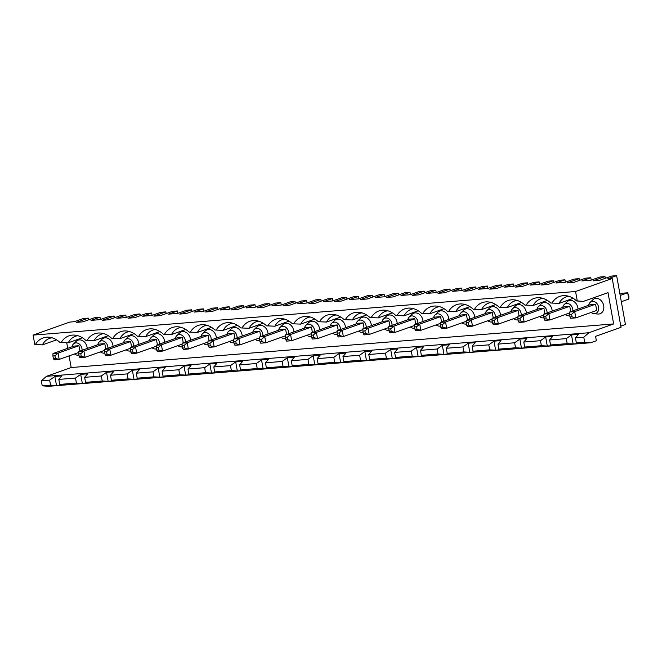 <?xml version="1.0" encoding="UTF-8"?>
<svg xmlns="http://www.w3.org/2000/svg" width="662" height="662" viewBox="0 0 662 662"><rect width="100%" height="100%" fill="white"/><g stroke="black" fill="none" stroke-linecap="round" stroke-linejoin="round"><path stroke-width="0.99" d="M108.245 335.692L94.062 340.731L87.119 340.276A21.813 17.129 70.4 0 1 100.69 333.052A21.813 17.129 70.4 0 1 111.613 338.315L119.896 338.654L111.613 338.315M112.945 338.208A21.813 17.129 70.4 0 1 126.516 330.975A21.813 17.129 70.4 0 1 137.448 336.238L145.723 336.577L137.448 336.238M138.78 336.13A21.813 17.129 70.4 0 1 152.351 328.898A21.813 17.129 70.4 0 1 163.282 334.161L171.557 334.5L163.282 334.161M164.615 334.053A21.813 17.129 70.4 0 1 178.186 326.821A21.813 17.129 70.4 0 1 189.109 332.084L197.392 332.432L189.109 332.084M190.441 331.976A21.813 17.129 70.4 0 1 204.012 324.744A21.813 17.129 70.4 0 1 214.943 330.007L223.218 330.355L214.943 330.007M216.275 329.899A21.813 17.129 70.4 0 1 229.846 322.667A21.813 17.129 70.4 0 1 240.778 327.93L249.053 328.278L240.778 327.93M242.11 327.822A21.813 17.129 70.4 0 1 255.681 320.598A21.813 17.129 70.4 0 1 266.604 325.853L274.879 326.2L266.604 325.853M267.936 325.745A21.813 17.129 70.4 0 1 281.507 318.521A21.813 17.129 70.4 0 1 292.438 323.784L300.714 324.123L292.438 323.784M293.771 323.677A21.813 17.129 70.4 0 1 307.342 316.444A21.813 17.129 70.4 0 1 318.273 321.707L326.548 322.046L318.273 321.707M319.597 321.6A21.813 17.129 70.4 0 1 333.176 314.367A21.813 17.129 70.4 0 1 344.099 319.63L352.374 319.969L344.099 319.63M345.432 319.523A21.813 17.129 70.4 0 1 359.003 312.29A21.813 17.129 70.4 0 1 369.934 317.553L378.209 317.901L369.934 317.553M371.266 317.446A21.813 17.129 70.4 0 1 384.837 310.213A21.813 17.129 70.4 0 1 395.768 315.476L404.043 315.824A19.239 15.11 70.4 0 1 411.226 309.303A19.239 15.11 70.4 0 1 413.667 308.715M418.227 310.784L404.043 315.824L395.768 315.476M397.092 315.369A21.813 17.129 70.4 0 1 410.672 308.136A21.813 17.129 70.4 0 1 421.595 313.399L429.87 313.747L421.595 313.399M422.927 313.292A21.813 17.129 70.4 0 1 436.498 306.067A21.813 17.129 70.4 0 1 447.429 311.322L455.704 311.67A19.239 15.11 70.4 0 1 462.887 305.149A19.239 15.11 70.4 0 1 465.328 304.561M469.888 306.63L455.704 311.67L447.429 311.322M448.762 311.214A21.813 17.129 70.4 0 1 462.333 303.99A21.813 17.129 70.4 0 1 473.256 309.253L481.539 309.593A19.239 15.11 70.4 0 1 488.722 303.072A19.239 15.11 70.4 0 1 491.163 302.484M495.722 304.553L481.539 309.593L473.256 309.253M474.588 309.146A21.813 17.129 70.4 0 1 488.167 301.913A21.813 17.129 70.4 0 1 499.09 307.176L507.365 307.516A19.239 15.11 70.4 0 1 514.548 300.995A19.239 15.11 70.4 0 1 516.997 300.407M521.548 302.476L507.365 307.516L499.09 307.176M500.422 307.069A21.813 17.129 70.4 0 1 513.993 299.836A21.813 17.129 70.4 0 1 524.925 305.099L533.2 305.439L524.925 305.099M526.257 304.992A21.813 17.129 70.4 0 1 539.828 297.759A21.813 17.129 70.4 0 1 550.751 303.022L559.034 303.37A19.239 15.11 70.4 0 1 566.217 296.841A19.239 15.11 70.4 0 1 568.658 296.262M573.218 298.33L559.034 303.37L550.751 303.022M552.083 302.915A21.813 17.129 70.4 0 1 565.654 295.682A21.813 17.129 70.4 0 1 576.585 300.945L583.313 301.417L608.014 292.645L613.641 323.941L71.182 367.534L69.08 355.883M100.434 319.547L100.003 317.181L94.972 317.586L82.998 321.84L76.387 322.369L88.36 318.116L83.329 318.521L74.343 321.715L69.767 322.08L33.1 335.104L575.568 291.512L577.256 300.896L576.585 300.945M33.1 335.104L34.788 344.488L35.45 344.43A21.813 17.129 70.4 0 1 49.029 337.198A21.813 17.129 70.4 0 1 59.952 342.461L68.227 342.808A19.239 15.11 70.4 0 1 75.41 336.288A19.239 15.11 70.4 0 1 77.859 335.7M82.411 337.769L68.227 342.808L59.952 342.461M61.285 342.353A21.813 17.129 70.4 0 1 74.856 335.129A21.813 17.129 70.4 0 1 85.787 340.384L94.062 340.731A19.239 15.11 70.4 0 1 101.245 334.211A19.239 15.11 70.4 0 1 103.686 333.623M87.119 340.276L85.787 340.384M52.993 353.541L58.074 353.127L54.946 355.825L52.91 355.982L52.993 353.541L73.871 346.118L78.952 345.713L58.074 353.127L59.199 359.392L78.786 352.432M78.952 345.713L79.92 351.075M78.737 353.905L78.819 351.464L99.697 344.041L104.786 343.636L83.909 351.05L80.772 353.748L78.737 353.905L79.192 356.413L81.227 356.247L80.772 353.748M78.819 351.464L83.909 351.05L85.034 357.315L79.945 357.72L79.192 356.413M100.359 351.87A6.297 4.948 -109.6 0 0 103.206 353.111A6.297 4.948 -109.6 0 0 104.77 352.954M107.914 348.229A6.297 4.948 -109.6 0 0 101.7 340.822A6.297 4.948 -109.6 0 0 99.242 341.948A6.297 4.948 -109.6 0 0 97.819 344.712M104.786 343.636L105.754 348.998M58.819 379.4L61.864 375.884L54.863 376.446L56.493 385.474L63.494 384.912L59.712 384.407L76.395 383.066L75.493 378.06L58.819 379.4L59.712 384.407M56.493 385.474L50.56 385.143L49.658 380.137L41.325 380.807L42.227 385.814L48.26 386.335L590.727 342.742L596.363 340.74L595.577 336.354L621.022 327.318L612.234 278.487L575.568 291.512M573.127 343.959L567.193 343.628L566.291 338.621L571.496 334.922L573.127 343.959L580.127 343.396L576.345 342.891L584.687 342.221L590.727 342.742M547.292 346.036L541.367 345.705L540.465 340.698L545.67 336.999L547.292 346.036L554.293 345.473L550.519 344.968L567.193 343.628M521.457 348.113L515.533 347.782L514.631 342.775L519.836 339.076L521.457 348.113L528.458 347.55L524.685 347.045L541.367 345.705M495.631 350.19L489.698 349.859L488.796 344.844L494.001 341.153L495.631 350.19L502.632 349.627L498.85 349.122L515.533 347.782M469.797 352.267L463.872 351.936L462.97 346.921L468.175 343.23L469.797 352.267L476.797 351.704L473.024 351.199L489.698 349.859M443.962 354.336L438.037 354.005L437.135 348.998L442.34 345.307L443.962 354.336L450.971 353.773L447.189 353.276L463.872 351.936M418.136 356.413L412.203 356.082L411.309 351.075L416.506 347.385L418.136 356.413L425.136 355.85L421.363 355.345L438.037 354.005M392.301 358.49L386.376 358.159L385.474 353.152L390.679 349.453L392.301 358.49L399.302 357.927L395.528 357.422L412.203 356.082M366.475 360.567L360.542 360.236L359.64 355.229L364.845 351.53L366.475 360.567L373.476 360.004L369.694 359.499L386.376 358.159M340.64 362.644L334.707 362.313L333.813 357.306L339.01 353.607L340.64 362.644L347.641 362.081L343.868 361.576L360.542 360.236M314.806 364.721L308.881 364.39L307.979 359.375L313.184 355.684L314.806 364.721L321.806 364.158L318.033 363.653L334.707 362.313M288.98 366.798L283.046 366.467L282.144 361.452L287.349 357.761L288.98 366.798L295.98 366.235L292.199 365.73L308.881 364.39M263.145 368.866L257.22 368.535L256.318 363.529L261.523 359.838L263.145 368.866L270.146 368.304L266.372 367.807L283.046 366.467M237.31 370.943L231.386 370.612L230.484 365.606L235.689 361.915L237.31 370.943L244.311 370.381L240.538 369.876L257.22 368.535M211.484 373.02L205.551 372.689L204.649 367.683L209.854 363.984L211.484 373.02L218.485 372.458L214.703 371.953L231.386 370.612M185.65 375.097L179.725 374.766L178.823 369.76L184.028 366.061L185.65 375.097L192.65 374.535L188.877 374.03L205.551 372.689M159.815 377.175L153.89 376.844L152.988 371.837L158.193 368.138L159.815 377.175L166.816 376.612L163.042 376.107L179.725 374.766M133.989 379.252L128.056 378.921L127.154 373.906L132.359 370.215L133.989 379.252L140.989 378.689L137.208 378.184L153.89 376.844M127.154 373.906L110.48 375.246L113.533 371.73L106.532 372.292L108.154 381.329L115.155 380.766L111.382 380.261L128.056 378.921M108.154 381.329L102.229 380.998L101.327 375.983L84.645 377.323L87.698 373.807L80.698 374.369L82.32 383.397L89.32 382.835L85.547 382.338L102.229 380.998M82.32 383.397L76.395 383.066M42.227 385.814L50.56 385.143M152.988 371.837L136.314 373.178L139.359 369.653L132.359 370.215M178.823 369.76L162.14 371.101L165.194 367.575L158.193 368.138M204.649 367.683L187.975 369.024L191.028 365.498L184.028 366.061M230.484 365.606L213.801 366.947L216.855 363.421L209.854 363.984M256.318 363.529L239.636 364.87L242.689 361.353L235.689 361.915M282.144 361.452L265.47 362.793L268.524 359.276L261.523 359.838M307.979 359.375L291.297 360.716L294.35 357.199L287.349 357.761M333.813 357.306L317.131 358.647L320.185 355.122L313.184 355.684M359.64 355.229L342.966 356.57L346.019 353.045L339.01 353.607M385.474 353.152L368.792 354.493L371.845 350.968L364.845 351.53M411.309 351.075L394.626 352.416L397.68 348.891L390.679 349.453M437.135 348.998L420.461 350.339L423.506 346.822L416.506 347.385M462.97 346.921L446.287 348.262L449.341 344.745L442.34 345.307M488.796 344.844L472.122 346.185L475.175 342.668L468.175 343.23M514.631 342.775L497.956 344.116L501.002 340.591L494.001 341.153M540.465 340.698L523.783 342.039L526.836 338.514L519.836 339.076M566.291 338.621L549.617 339.962L552.671 336.437L545.67 336.999M613.641 323.941L588.923 332.729L583.785 337.215L575.452 337.885L578.497 334.36L571.496 334.922M588.923 332.729L46.456 376.322L71.182 367.534M41.325 380.807L46.456 376.322M49.658 380.137L54.863 376.446M75.493 378.06L80.698 374.369M101.327 375.983L106.532 372.292M100.003 317.181L91.025 320.375L100.177 319.638L109.156 316.444L114.195 316.039L102.221 320.292L108.825 319.763L120.798 315.509L125.838 315.104L116.86 318.298L126.012 317.561L134.99 314.367L140.021 313.962L128.047 318.215L134.659 317.686L146.633 313.432L151.664 313.027L142.686 316.221L151.838 315.484L160.825 312.29L165.856 311.893L153.882 316.146L160.494 315.608L172.468 311.355L177.499 310.95L168.52 314.144L177.673 313.407L186.651 310.221L191.69 309.816L179.716 314.069L186.32 313.54L198.294 309.286L203.333 308.881L194.347 312.067L203.507 311.33L212.485 308.144L217.517 307.739L205.543 311.992L212.154 311.463L224.128 307.209L229.16 306.804L220.181 309.99L229.333 309.253L238.312 306.067L243.351 305.662L231.377 309.915L237.989 309.386L249.963 305.132L254.994 304.727L246.016 307.913L255.168 307.185L264.146 303.99L269.177 303.585L257.212 307.838L263.815 307.309L275.789 303.055L280.829 302.65L271.842 305.844L281.002 305.108L289.981 301.913L295.012 301.508L283.038 305.761L289.65 305.232L301.624 300.978L306.655 300.573L297.677 303.767L306.829 303.031L315.807 299.836L320.847 299.431L308.873 303.684L315.484 303.155L327.458 298.901L332.49 298.496L323.511 301.69L332.663 300.953L341.642 297.759L346.673 297.362L334.699 301.615L341.311 301.078L353.285 296.824L358.324 296.419L349.337 299.613L358.49 298.876L367.476 295.691L372.507 295.285L360.533 299.538L367.145 299.009L379.119 294.755L384.15 294.35L375.172 297.536L384.324 296.799L393.302 293.614L398.342 293.208L386.368 297.461L392.98 296.932L404.954 292.678L409.985 292.273L401.007 295.459L410.159 294.722L419.137 291.537L424.168 291.131L412.194 295.384L418.806 294.855L430.78 290.601L435.819 290.196L426.833 293.382L435.985 292.654L444.972 289.459L450.003 289.054L438.029 293.307L444.641 292.778L456.614 288.524L461.646 288.119L452.667 291.313L461.819 290.577L470.798 287.382L475.837 286.977L463.863 291.23L470.475 290.701L482.441 286.447L487.48 286.042L478.502 289.236L487.654 288.5L496.632 285.305L501.664 284.9L489.69 289.153L496.301 288.624L508.275 284.37L513.307 283.965L504.328 287.159L513.48 286.423L522.467 283.228L527.498 282.831L515.524 287.085L522.136 286.547L534.11 282.293L539.141 281.888L530.163 285.082L539.315 284.346L548.293 281.16L553.333 280.754L541.359 285.008L547.962 284.478L559.936 280.225L564.976 279.819L555.997 283.005L565.149 282.269L574.128 279.083L579.159 278.677L567.185 282.931L573.797 282.401L585.771 278.148L590.802 277.742L581.824 280.928L590.976 280.192L599.962 277.006L604.994 276.6L593.02 280.853L599.631 280.324L611.605 276.071L616.636 275.665L607.658 278.851L612.234 278.487M140.021 313.962L140.327 315.675M81.227 356.247L85.034 357.315L104.621 350.355M107.054 354.17L106.607 351.671L109.735 348.982L130.621 341.559L125.532 341.973L104.654 349.387L109.735 348.982L110.86 355.237L105.779 355.651L105.018 354.336L107.054 354.17L110.86 355.237L130.455 348.278M87.219 348.477A8.018 6.297 -109.6 0 0 79.308 339.896A8.018 6.297 -109.6 0 0 76.18 341.327L73.408 344.025A6.297 4.948 -109.6 0 0 71.984 346.789M74.525 353.947A6.297 4.948 -109.6 0 0 77.371 355.188A6.297 4.948 -109.6 0 0 78.944 355.031M82.08 350.306A6.297 4.948 -109.6 0 0 75.865 342.899A6.297 4.948 -109.6 0 0 73.408 344.025M67.723 348.303L66.754 342.924M56.584 339.846L42.401 344.885L34.788 344.488M130.853 352.258L132.888 352.101L132.433 349.594L130.406 349.759L131.614 353.574L136.695 353.16L156.282 346.201M130.406 349.759L130.48 347.31L135.569 346.905L132.433 349.594M130.48 347.31L151.366 339.896L156.447 339.482L135.569 346.905L136.695 353.16L132.888 352.101M156.447 339.482L157.415 344.844M152.02 347.716A6.297 4.948 -109.6 0 0 154.867 348.965A6.297 4.948 -109.6 0 0 156.439 348.8M159.575 344.075A6.297 4.948 -109.6 0 0 153.361 336.668A6.297 4.948 -109.6 0 0 150.903 337.802A6.297 4.948 -109.6 0 0 149.48 340.566M85.547 382.338L84.645 377.323M138.879 344.331A8.018 6.297 -109.6 0 0 130.968 335.742A8.018 6.297 -109.6 0 0 127.84 337.173L125.068 339.879A6.297 4.948 -109.6 0 0 123.653 342.635M126.194 349.793A6.297 4.948 -109.6 0 0 129.04 351.042A6.297 4.948 -109.6 0 0 130.604 350.877M133.749 346.152A6.297 4.948 -109.6 0 0 127.534 338.745A6.297 4.948 -109.6 0 0 125.068 339.879M126.26 317.47L125.838 315.104M52.91 355.982L53.357 358.49L55.393 358.324L54.946 355.825M55.393 358.324L59.199 359.392L54.119 359.797L53.357 358.49M620.807 326.134L625.424 324.496L616.636 275.665M88.36 318.116L88.667 319.829M114.195 316.039L114.501 317.752M52.025 337.777A19.239 15.11 70.4 0 0 49.584 338.365A19.239 15.11 70.4 0 0 42.401 344.885L35.45 344.43M371.365 325.646A8.018 6.297 -109.6 0 0 363.455 317.057A8.018 6.297 -109.6 0 0 360.327 318.496L357.554 321.194A6.297 4.948 -109.6 0 0 356.131 323.958M345.531 327.723A8.018 6.297 -109.6 0 0 337.628 319.134A8.018 6.297 -109.6 0 0 334.492 320.573L331.728 323.271A6.297 4.948 -109.6 0 0 330.305 326.035M319.705 329.8A8.018 6.297 -109.6 0 0 311.794 321.211A8.018 6.297 -109.6 0 0 308.666 322.642L305.894 325.348A6.297 4.948 -109.6 0 0 304.47 328.104M293.87 331.869A8.018 6.297 -109.6 0 0 285.959 323.288A8.018 6.297 -109.6 0 0 282.831 324.719L280.059 327.417A6.297 4.948 -109.6 0 0 278.636 330.181M242.209 336.023A8.018 6.297 -109.6 0 0 234.298 327.433A8.018 6.297 -109.6 0 0 231.17 328.873L228.398 331.571A6.297 4.948 -109.6 0 0 226.975 334.335M190.54 340.177A8.018 6.297 -109.6 0 0 182.638 331.588A8.018 6.297 -109.6 0 0 179.501 333.027L176.737 335.725A6.297 4.948 -109.6 0 0 175.314 338.489M164.714 342.254A8.018 6.297 -109.6 0 0 156.803 333.665A8.018 6.297 -109.6 0 0 153.675 335.104L150.903 337.802M397.2 323.569A8.018 6.297 -109.6 0 0 389.289 314.98A8.018 6.297 -109.6 0 0 386.161 316.419L383.389 319.117A6.297 4.948 -109.6 0 0 381.966 321.881M113.053 346.4A8.018 6.297 -109.6 0 0 105.142 337.819A8.018 6.297 -109.6 0 0 102.006 339.25L99.242 341.948M216.375 338.1A8.018 6.297 -109.6 0 0 208.464 329.51A8.018 6.297 -109.6 0 0 205.336 330.95L202.564 333.648A6.297 4.948 -109.6 0 0 201.14 336.412M268.036 333.946A8.018 6.297 -109.6 0 0 260.133 325.365A8.018 6.297 -109.6 0 0 256.997 326.796L254.233 329.494A6.297 4.948 -109.6 0 0 252.81 332.258M423.026 321.492A8.018 6.297 -109.6 0 0 415.124 312.903A8.018 6.297 -109.6 0 0 411.987 314.342L409.224 317.04A6.297 4.948 -109.6 0 0 407.8 319.804M448.861 319.415A8.018 6.297 -109.6 0 0 440.95 310.834A8.018 6.297 -109.6 0 0 437.822 312.265L435.05 314.963A6.297 4.948 -109.6 0 0 433.627 317.727M500.522 315.269A8.018 6.297 -109.6 0 0 492.619 306.68A8.018 6.297 -109.6 0 0 489.483 308.111L486.719 310.817A6.297 4.948 -109.6 0 0 485.296 313.573M591.158 312.431A6.297 4.948 -109.6 0 0 594.004 313.672L597.86 314.02A8.018 6.297 -109.6 0 0 603.785 306.241A8.018 6.297 -109.6 0 0 595.941 298.372A8.018 6.297 -109.6 0 0 592.813 299.812L590.041 302.509A6.297 4.948 -109.6 0 0 588.617 305.273M578.017 309.038A8.018 6.297 -109.6 0 0 570.106 300.449A8.018 6.297 -109.6 0 0 566.978 301.889L564.206 304.586A6.297 4.948 -109.6 0 0 562.791 307.35M552.191 311.115A8.018 6.297 -109.6 0 0 544.28 302.526A8.018 6.297 -109.6 0 0 541.144 303.966L538.38 306.663A6.297 4.948 -109.6 0 0 536.956 309.427M526.356 313.192A8.018 6.297 -109.6 0 0 518.445 304.603A8.018 6.297 -109.6 0 0 515.317 306.043L512.545 308.74A6.297 4.948 -109.6 0 0 511.122 311.504M474.695 317.338A8.018 6.297 -109.6 0 0 466.784 308.757A8.018 6.297 -109.6 0 0 463.648 310.188L460.884 312.886A6.297 4.948 -109.6 0 0 459.461 315.65M130.621 341.559L131.581 346.921M106.607 351.671L104.571 351.836L104.654 349.387M104.571 351.836L105.018 354.336M134.08 333.615L119.896 338.654A19.239 15.11 70.4 0 1 127.079 332.134A19.239 15.11 70.4 0 1 129.52 331.546M159.906 331.538L145.723 336.577A19.239 15.11 70.4 0 1 152.905 330.057A19.239 15.11 70.4 0 1 155.355 329.469M165.856 311.893L166.162 313.598M177.921 313.316L177.499 310.95M111.382 380.261L110.48 375.246M152.095 315.393L151.664 313.027M158.723 350.024L158.268 347.517L156.232 347.682L156.687 350.181L158.723 350.024L162.529 351.083L182.116 344.124M156.232 347.682L156.315 345.233L161.404 344.828L158.268 347.517M156.315 345.233L177.193 337.819L182.282 337.405L161.404 344.828L162.529 351.083L157.44 351.497L156.687 350.181M182.282 337.405L183.242 342.767M177.855 345.638A6.297 4.948 -109.6 0 0 180.701 346.888A6.297 4.948 -109.6 0 0 182.265 346.723M185.41 341.997A6.297 4.948 -109.6 0 0 179.195 334.591A6.297 4.948 -109.6 0 0 176.737 335.725M191.69 309.816L191.997 311.521M203.755 311.239L203.333 308.881M137.208 378.184L136.314 373.178M184.549 347.947L184.102 345.44L182.067 345.605L182.513 348.113L184.549 347.947L188.356 349.015L207.951 342.055M182.067 345.605L182.149 343.156L187.23 342.75L184.102 345.44M182.149 343.156L203.027 335.742L208.116 335.336L187.23 342.75L188.356 349.015L183.275 349.42L182.513 348.113M203.689 343.57A6.297 4.948 -109.6 0 0 206.536 344.811A6.297 4.948 -109.6 0 0 208.1 344.645M211.244 339.92A6.297 4.948 -109.6 0 0 205.03 332.523A6.297 4.948 -109.6 0 0 202.564 333.648M208.116 335.336L209.076 340.69M185.741 329.469L171.557 334.5A19.239 15.11 70.4 0 1 178.74 327.98A19.239 15.11 70.4 0 1 181.181 327.392M217.517 307.739L217.823 309.444M229.59 309.171L229.16 306.804M163.042 376.107L162.14 371.101M210.384 345.87L209.928 343.363L207.901 343.528L208.348 346.036L210.384 345.87L214.19 346.938L233.777 339.978M207.901 343.528L207.976 341.087L213.065 340.673L209.928 343.363M207.976 341.087L228.862 333.665L233.943 333.259L213.065 340.673L214.19 346.938L209.109 347.343L208.348 346.036M233.943 333.259L234.911 338.621M229.515 341.493A6.297 4.948 -109.6 0 0 232.362 342.734A6.297 4.948 -109.6 0 0 233.934 342.577M237.07 337.852A6.297 4.948 -109.6 0 0 230.856 330.446A6.297 4.948 -109.6 0 0 228.398 331.571M211.575 327.392L197.392 332.432A19.239 15.11 70.4 0 1 204.575 325.903A19.239 15.11 70.4 0 1 207.016 325.323M243.351 305.662L243.657 307.367M255.416 307.094L254.994 304.727M188.877 374.03L187.975 369.024M236.218 343.793L235.763 341.294L233.727 341.451L234.183 343.959L236.218 343.793L240.025 344.861L259.612 337.901M233.727 341.451L233.81 339.01L238.899 338.596L235.763 341.294M233.81 339.01L254.688 331.588L259.777 331.182L238.899 338.596L240.025 344.861L234.936 345.266L234.183 343.959M255.35 339.416A6.297 4.948 -109.6 0 0 258.197 340.657A6.297 4.948 -109.6 0 0 259.761 340.5M262.905 335.775A6.297 4.948 -109.6 0 0 256.69 328.369A6.297 4.948 -109.6 0 0 254.233 329.494M259.777 331.182L260.737 336.544M237.401 325.315L223.218 330.355A19.239 15.11 70.4 0 1 230.401 323.834A19.239 15.11 70.4 0 1 232.85 323.246M269.177 303.585L269.492 305.298M281.251 305.017L280.829 302.65M214.703 371.953L213.801 366.947M262.044 341.716L261.598 339.217L259.562 339.374L260.009 341.882L262.044 341.716L265.851 342.784L285.438 335.824M259.562 339.374L259.645 336.933L264.726 336.519L261.598 339.217M259.645 336.933L280.522 329.51L285.612 329.105L264.726 336.519L265.851 342.784L260.77 343.189L260.009 341.882M281.185 337.339A6.297 4.948 -109.6 0 0 284.031 338.58A6.297 4.948 -109.6 0 0 285.595 338.423M288.74 333.698A6.297 4.948 -109.6 0 0 282.525 326.292A6.297 4.948 -109.6 0 0 280.059 327.417M285.612 329.105L286.572 334.467M263.236 323.238L249.053 328.278A19.239 15.11 70.4 0 1 256.235 321.757A19.239 15.11 70.4 0 1 258.677 321.169M295.012 301.508L295.318 303.221M307.085 302.939L306.655 300.573M240.538 369.876L239.636 364.87M287.879 339.639L287.424 337.14L285.396 337.306L285.843 339.805L287.879 339.639L291.685 340.707L311.272 333.747M285.396 337.306L285.471 334.856L290.56 334.451L287.424 337.14M285.471 334.856L306.357 327.442L311.438 327.028L290.56 334.451L291.685 340.707L286.596 341.12L285.843 339.805M307.011 335.262A6.297 4.948 -109.6 0 0 309.857 336.511A6.297 4.948 -109.6 0 0 311.43 336.346M314.566 331.621A6.297 4.948 -109.6 0 0 308.351 324.214A6.297 4.948 -109.6 0 0 305.894 325.348M311.438 327.028L312.406 332.39M289.071 321.161L274.879 326.2A19.239 15.11 70.4 0 1 282.062 319.68A19.239 15.11 70.4 0 1 284.511 319.092M320.847 299.431L321.153 301.144M332.912 300.862L332.49 298.496M266.372 367.807L265.47 362.793M313.705 337.57L313.258 335.063L311.223 335.229L311.678 337.728L313.705 337.57L317.52 338.63L337.107 331.67M311.223 335.229L311.305 332.779L316.386 332.374L313.258 335.063M311.305 332.779L332.183 325.365L337.272 324.951L316.386 332.374L317.52 338.63L312.431 339.043L311.678 337.728M332.845 333.185A6.297 4.948 -109.6 0 0 335.692 334.434A6.297 4.948 -109.6 0 0 337.256 334.269M340.4 329.544A6.297 4.948 -109.6 0 0 334.186 322.137A6.297 4.948 -109.6 0 0 331.728 323.271M337.272 324.951L338.232 330.313M314.897 319.084L300.714 324.123A19.239 15.11 70.4 0 1 307.896 317.603A19.239 15.11 70.4 0 1 310.337 317.015M346.673 297.362L346.987 299.067M358.746 298.785L358.324 296.419M292.199 365.73L291.297 360.716M339.54 335.493L339.093 332.986L337.057 333.151L337.504 335.651L339.54 335.493L343.346 336.553L362.933 329.593M337.057 333.151L337.14 330.702L342.221 330.297L339.093 332.986M337.14 330.702L358.018 323.288L363.099 322.874L342.221 330.297L343.346 336.553L338.265 336.966L337.504 335.651M358.68 331.108A6.297 4.948 -109.6 0 0 361.526 332.357A6.297 4.948 -109.6 0 0 363.09 332.192M366.235 327.467A6.297 4.948 -109.6 0 0 360.02 320.06A6.297 4.948 -109.6 0 0 357.554 321.194M363.099 322.874L364.067 328.236M340.731 317.007L326.548 322.046A19.239 15.11 70.4 0 1 333.731 315.526A19.239 15.11 70.4 0 1 336.172 314.938M372.507 295.285L372.814 296.99M384.581 296.708L384.15 294.35M318.033 363.653L317.131 358.647M365.374 333.416L364.919 330.909L362.892 331.074L363.339 333.582L365.374 333.416L369.181 334.484L388.768 327.524M362.892 331.074L362.966 328.625L368.055 328.22L364.919 330.909M362.966 328.625L383.852 321.211L388.933 320.805L368.055 328.22L369.181 334.484L364.092 334.889L363.339 333.582M388.933 320.805L389.901 326.159M384.506 329.039A6.297 4.948 -109.6 0 0 387.353 330.28A6.297 4.948 -109.6 0 0 388.925 330.115M392.061 325.39A6.297 4.948 -109.6 0 0 385.847 317.992A6.297 4.948 -109.6 0 0 383.389 319.117M366.566 314.938L352.374 319.969A19.239 15.11 70.4 0 1 359.557 313.449A19.239 15.11 70.4 0 1 362.006 312.861M398.342 293.208L398.648 294.913M410.407 294.64L409.985 292.273M343.868 361.576L342.966 356.57M620.195 295.451L627.692 292.786L628.9 296.601L628.817 299.05L627.692 292.786L622.611 293.2L619.963 294.135M440.834 327.351L442.87 327.185L442.415 324.686L440.379 324.843L441.587 328.658L446.676 328.253L466.263 321.293M494.084 320.532L492.048 320.698L492.495 323.197L494.531 323.039L494.084 320.532L497.212 317.843L498.337 324.099L493.256 324.512L492.495 323.197M519.91 318.455L517.874 318.621L518.329 321.12L520.365 320.962L519.91 318.455L523.046 315.766L524.172 322.022L519.082 322.435L518.329 321.12M544.156 319.051L546.191 318.885L545.745 316.378L543.709 316.544L544.917 320.358L549.998 319.953L569.593 312.994M571.571 314.301L569.543 314.467L569.99 316.974L572.026 316.808L571.571 314.301L574.707 311.612L575.832 317.876L570.752 318.281L569.99 316.974M468.249 322.609L466.214 322.775L466.669 325.274L468.696 325.108L468.249 322.609L471.377 319.92L472.502 326.176L467.422 326.589L466.669 325.274M416.588 326.763L414.553 326.92L415 329.428L417.035 329.262L416.588 326.763L419.716 324.066L420.842 330.33L415.761 330.735L415 329.428M389.173 331.505L391.201 331.339L390.754 328.832L388.718 328.997L389.926 332.812L395.015 332.407L414.602 325.447M440.379 324.843L440.462 322.402L445.551 321.989L446.676 328.253L442.87 327.185M440.462 322.402L461.348 314.98L466.429 314.574L445.551 321.989L442.415 324.686M494.531 323.039L498.337 324.099L517.924 317.139M492.048 320.698L492.131 318.248L497.212 317.843L518.089 310.42L519.058 315.782M520.365 320.962L524.172 322.022L543.759 315.062M517.874 318.621L517.957 316.171L523.046 315.766L543.924 308.343L544.892 313.705M543.709 316.544L543.792 314.094L548.872 313.689L549.998 319.953L546.191 318.885M543.792 314.094L564.669 306.68L569.759 306.274L548.872 313.689L545.745 316.378M572.026 316.808L575.832 317.876L596.71 310.453L595.585 304.197L574.707 311.612L569.618 312.025L569.543 314.467M468.696 325.108L472.502 326.176L492.098 319.216M466.214 322.775L466.296 320.325L471.377 319.92L492.263 312.497L493.223 317.859M417.035 329.262L420.842 330.33L440.429 323.37M414.553 326.92L414.635 324.479L419.716 324.066L440.594 316.651L441.562 322.013M388.718 328.997L388.801 326.556L393.882 326.143L395.015 332.407L391.201 331.339M388.801 326.556L409.679 319.134L414.768 318.728L393.882 326.143L390.754 328.832M414.768 318.728L415.728 324.09M440.594 316.651L435.513 317.057L414.635 324.479M466.429 314.574L467.397 319.936M492.263 312.497L487.174 312.911L466.296 320.325M492.131 318.248L513.009 310.834L518.089 310.42M517.957 316.171L538.835 308.757L543.924 308.343M569.759 306.274L570.718 311.628M621.32 301.715L628.817 299.05M569.618 312.025L590.504 304.603L595.585 304.197M462.002 322.808A6.297 4.948 -109.6 0 0 464.848 324.049A6.297 4.948 -109.6 0 0 466.412 323.892M469.557 319.167A6.297 4.948 -109.6 0 0 463.342 311.761A6.297 4.948 -109.6 0 0 460.884 312.886M513.662 318.654A6.297 4.948 -109.6 0 0 516.509 319.903A6.297 4.948 -109.6 0 0 518.081 319.738M521.217 315.013A6.297 4.948 -109.6 0 0 515.003 307.607A6.297 4.948 -109.6 0 0 512.545 308.74M539.497 316.577A6.297 4.948 -109.6 0 0 542.343 317.826A6.297 4.948 -109.6 0 0 543.907 317.661M547.052 312.936A6.297 4.948 -109.6 0 0 540.837 305.53A6.297 4.948 -109.6 0 0 538.38 306.663M565.331 314.508A6.297 4.948 -109.6 0 0 568.178 315.749A6.297 4.948 -109.6 0 0 569.742 315.584M572.887 310.859A6.297 4.948 -109.6 0 0 566.672 303.461A6.297 4.948 -109.6 0 0 564.206 304.586M594.004 313.672A6.297 4.948 -109.6 0 0 598.663 307.557A6.297 4.948 -109.6 0 0 592.498 301.384A6.297 4.948 -109.6 0 0 590.041 302.509M487.836 320.731A6.297 4.948 -109.6 0 0 490.683 321.98A6.297 4.948 -109.6 0 0 492.247 321.815M495.391 317.09A6.297 4.948 -109.6 0 0 489.177 309.684A6.297 4.948 -109.6 0 0 486.719 310.817M436.167 324.885A6.297 4.948 -109.6 0 0 439.014 326.126A6.297 4.948 -109.6 0 0 440.586 325.969M443.722 321.244A6.297 4.948 -109.6 0 0 437.516 313.838A6.297 4.948 -109.6 0 0 435.05 314.963M410.341 326.962A6.297 4.948 -109.6 0 0 413.187 328.203A6.297 4.948 -109.6 0 0 414.751 328.046M417.896 323.321A6.297 4.948 -109.6 0 0 411.681 315.915A6.297 4.948 -109.6 0 0 409.224 317.04M577.256 300.896L583.313 301.417M547.383 300.407L533.2 305.439A19.239 15.11 70.4 0 1 540.382 298.918A19.239 15.11 70.4 0 1 542.823 298.33M444.053 308.707L429.87 313.747A19.239 15.11 70.4 0 1 437.052 307.226A19.239 15.11 70.4 0 1 439.502 306.638M392.392 312.861L378.209 317.901A19.239 15.11 70.4 0 1 385.392 311.372A19.239 15.11 70.4 0 1 387.833 310.792M424.168 291.131L424.474 292.836M450.003 289.054L450.309 290.767M475.837 286.977L476.143 288.69M501.664 284.9L501.97 286.613M527.498 282.831L527.804 284.536M553.333 280.754L553.639 282.459M579.159 278.677L579.465 280.382M604.994 276.6L605.3 278.305M591.232 280.109L590.802 277.742M565.398 282.178L564.976 279.819M539.571 284.255L539.141 281.888M513.737 286.332L513.307 283.965M487.902 288.409L487.48 286.042M462.076 290.486L461.646 288.119M436.241 292.563L435.819 290.196M369.694 359.499L368.792 354.493M395.528 357.422L394.626 352.416M421.363 355.345L420.461 350.339M447.189 353.276L446.287 348.262M473.024 351.199L472.122 346.185M498.85 349.122L497.956 344.116M524.685 347.045L523.783 342.039M550.519 344.968L549.617 339.962M576.345 342.891L575.452 337.885M583.785 337.215L584.687 342.221M77.371 355.188L78.993 355.337M129.04 351.042L130.662 351.183M103.206 353.111L104.828 353.26M154.867 348.965L156.489 349.106M180.701 346.888L182.323 347.037M206.536 344.811L208.158 344.96M232.362 342.734L233.984 342.883M258.197 340.657L259.818 340.806M284.031 338.58L285.653 338.729M309.857 336.511L311.479 336.652M335.692 334.434L337.314 334.575M361.526 332.357L363.148 332.506M387.353 330.28L388.975 330.429M464.848 324.049L466.47 324.198M516.509 319.903L518.131 320.044M542.343 317.826L543.965 317.975M568.178 315.749L569.8 315.898M490.683 321.98L492.305 322.121M439.014 326.126L440.644 326.275M413.187 328.203L414.809 328.352"/></g></svg>
